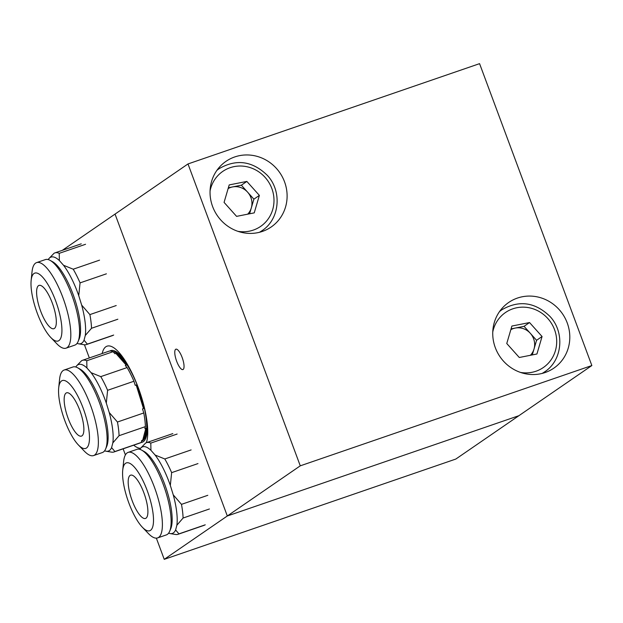 <?xml version="1.0" encoding="UTF-8"?>
<svg xmlns="http://www.w3.org/2000/svg" width="623" height="623" viewBox="0 0 623 623"><rect width="100%" height="100%" fill="white"/><g stroke="black" fill="none" stroke-linecap="round" stroke-linejoin="round"><path stroke-width="0.93" d="M109.741 351.045A48.462 14.477 71 0 1 110.614 350.624A48.462 14.477 71 0 1 128.361 365.989M146.685 419.263A48.462 14.477 71 0 1 142.137 442.291A48.462 14.477 71 0 1 141.195 442.501M112.997 351.652A47.161 14.088 71 0 1 138.392 388.199A47.161 14.088 71 0 1 141.717 441.061L141.592 441.1M109.22 412.519L117.443 422.02L143.773 412.963L142.511 408.898L143.485 408.563A47.161 14.088 -109 0 0 137.535 388.495A47.161 14.088 -109 0 0 136.18 384.975L135.207 385.31L133.945 381.245L107.615 390.302L106.299 403.081L109.22 412.519A45.775 13.675 71 0 1 112.833 442.898L111.595 447.61A45.775 13.675 71 0 1 106.089 451.223A45.775 13.675 71 0 1 104.609 450.795M91.083 372.686L100.77 376.627L127.1 367.57L125.309 365.537L126.274 365.203A47.161 14.088 -109 0 0 115.87 353.397L114.897 353.732L113.106 351.699L86.768 360.756L86.916 367.967L91.083 372.686A45.775 13.675 71 0 1 105.108 399.771A45.775 13.675 71 0 1 106.299 403.081M75.796 367.009A45.775 13.675 71 0 1 76.691 365.763L81.551 360.748A48.462 14.477 71 0 1 82.462 360.312L108.791 351.255A48.462 14.477 71 0 1 113.106 351.699M82.462 360.312A48.462 14.477 71 0 1 86.768 360.756M127.1 367.57A48.462 14.477 71 0 1 133.945 381.245M100.77 376.627A48.462 14.477 71 0 1 107.615 390.302M111.595 447.61L114.897 451.535L141.226 442.478L141.764 440.445L142.737 440.111A47.161 14.088 -109 0 0 145.837 428.328L144.863 428.663L145.4 426.63L119.063 435.687L112.833 442.898M143.773 412.963A48.462 14.477 71 0 1 145.4 426.63M117.443 422.02A48.462 14.477 71 0 1 119.063 435.687M141.226 442.478A48.462 14.477 71 0 1 140.315 442.914L113.986 451.971A48.462 14.477 71 0 1 111.595 452.134L106.089 451.223M114.897 451.535A48.462 14.477 71 0 1 113.986 451.971M76.691 365.763A45.775 13.675 71 0 1 86.916 367.967M68.187 418.477A22.887 6.837 -109 0 0 81.457 436.108A22.887 6.837 -109 0 0 79.845 410.464A22.887 6.837 -109 0 0 66.568 392.825A22.887 6.837 -109 0 0 68.187 418.477M64.87 420.751A35.908 10.731 71 0 1 58.702 387.833A35.908 10.731 71 0 1 83.155 408.182A35.908 10.731 71 0 1 89.245 441.793A35.908 10.731 71 0 1 78.327 444.892A35.908 10.731 71 0 1 64.87 420.751M58.702 387.833L59.582 379.236A45.238 13.511 71 0 1 64.161 370.023A45.238 13.511 71 0 1 90.39 404.88A45.238 13.511 71 0 1 93.582 455.569A45.238 13.511 71 0 1 84.307 451.122L78.327 444.892M64.161 370.023L72.907 367.009A45.238 13.511 71 0 1 77.649 367.788A45.238 13.511 71 0 1 99.143 401.866A45.238 13.511 71 0 1 105.591 449.035A45.238 13.511 71 0 1 102.336 452.563L93.582 455.569M77.649 367.788L80.071 369.12A43.08 12.873 71 0 1 100.537 401.578A43.08 12.873 71 0 1 106.681 446.496L105.591 449.035M142.737 440.111L145.837 428.328M143.485 408.563L136.18 384.975M126.274 365.203L115.87 353.397M139.817 449.347A45.775 13.675 71 0 1 140.72 448.101L145.58 443.093A48.462 14.477 71 0 1 146.491 442.657A48.462 14.477 71 0 1 150.797 443.101L150.945 450.312L155.111 455.031A45.775 13.675 71 0 1 169.137 482.116A45.775 13.675 71 0 1 170.328 485.426L173.249 494.857A45.775 13.675 71 0 1 176.862 525.236L175.616 529.955A45.775 13.675 71 0 1 170.11 533.568A45.775 13.675 71 0 1 168.638 533.14M177.127 434.044L150.797 443.101M155.111 455.031L164.799 458.972L191.129 449.915M164.799 458.972A48.462 14.477 71 0 1 171.644 472.647L170.328 485.426M197.974 463.59L171.644 472.647M173.249 494.857L181.472 504.365L207.802 495.308M181.472 504.365A48.462 14.477 71 0 1 183.092 518.032L176.862 525.236M209.429 508.975L183.092 518.032M175.616 529.955L178.926 533.88L205.255 524.823M178.926 533.88A48.462 14.477 71 0 1 178.014 534.316A48.462 14.477 71 0 1 175.624 534.479L170.11 533.568M140.72 448.101A45.775 13.675 71 0 1 150.945 450.312M132.216 500.814A22.887 6.837 -109 0 0 145.486 518.453A22.887 6.837 -109 0 0 143.866 492.801A22.887 6.837 -109 0 0 130.596 475.17A22.887 6.837 -109 0 0 132.216 500.814M128.899 503.096A35.908 10.731 71 0 1 122.731 470.17A35.908 10.731 71 0 1 147.184 490.527A35.908 10.731 71 0 1 153.274 524.138A35.908 10.731 71 0 1 142.356 527.229A35.908 10.731 71 0 1 128.899 503.096M122.731 470.17L123.611 461.581A45.238 13.511 71 0 1 128.19 452.368A45.238 13.511 71 0 1 154.418 487.225A45.238 13.511 71 0 1 157.611 537.914A45.238 13.511 71 0 1 148.329 533.467L142.356 527.229M128.19 452.368L136.935 449.354A45.238 13.511 71 0 1 141.678 450.133A45.238 13.511 71 0 1 163.164 484.211A45.238 13.511 71 0 1 169.62 531.38A45.238 13.511 71 0 1 166.357 534.908L157.611 537.914M141.678 450.133L144.1 451.465A43.08 12.873 71 0 1 164.565 483.923A43.08 12.873 71 0 1 170.71 528.841L169.62 531.38M48.244 259.589A45.775 13.675 71 0 1 49.147 258.343L53.999 253.327A48.462 14.477 71 0 1 54.91 252.891A48.462 14.477 71 0 1 59.216 253.335L59.364 260.554L63.53 265.273A45.775 13.675 71 0 1 77.556 292.351A45.775 13.675 71 0 1 78.747 295.668L81.668 305.099A45.775 13.675 71 0 1 85.281 335.478L84.043 340.189A45.775 13.675 71 0 1 78.537 343.803A45.775 13.675 71 0 1 77.057 343.374M85.553 244.278L59.216 253.335M63.53 265.273L73.218 269.206L99.548 260.149M73.218 269.206A48.462 14.477 71 0 1 80.063 282.881L78.747 295.668M106.401 273.824L80.063 282.881M81.668 305.099L89.891 314.599L116.221 305.543M89.891 314.599A48.462 14.477 71 0 1 91.519 328.274L85.281 335.478M117.848 319.217L91.519 328.274M84.043 340.189L87.345 344.122L113.674 335.065M87.345 344.122A48.462 14.477 71 0 1 86.433 344.558A48.462 14.477 71 0 1 84.05 344.721L78.537 343.803M49.147 258.343A45.775 13.675 71 0 1 59.364 260.554M40.635 311.056A22.887 6.837 -109 0 0 53.905 328.695A22.887 6.837 -109 0 0 52.293 303.043A22.887 6.837 -109 0 0 39.023 285.404A22.887 6.837 -109 0 0 40.635 311.056M37.318 313.338A35.908 10.731 71 0 1 31.15 280.412A35.908 10.731 71 0 1 55.611 300.761A35.908 10.731 71 0 1 61.693 334.372A35.908 10.731 71 0 1 50.775 337.471A35.908 10.731 71 0 1 37.318 313.338M31.15 280.412L32.03 271.823A45.238 13.511 71 0 1 36.609 262.602A45.238 13.511 71 0 1 62.845 297.459A45.238 13.511 71 0 1 66.038 348.156A45.238 13.511 71 0 1 56.755 343.701L50.775 337.471M36.609 262.602L45.362 259.596A45.238 13.511 71 0 1 50.097 260.367A45.238 13.511 71 0 1 71.59 294.453A45.238 13.511 71 0 1 78.046 341.622A45.238 13.511 71 0 1 74.783 345.142L66.038 348.156M50.097 260.367L52.519 261.699A43.08 12.873 71 0 1 72.984 294.157A43.08 12.873 71 0 1 79.129 339.083L78.046 341.622M182.15 357.493A10.77 3.216 -109 0 0 175.904 349.192A10.77 3.216 -109 0 0 176.667 361.262A10.77 3.216 -109 0 0 182.913 369.564A10.77 3.216 -109 0 0 182.15 357.493M567.234 322.94A39.849 37.902 55.5 0 0 508.695 302.466A39.849 37.902 55.5 0 0 495.308 347.673A39.849 37.902 55.5 0 0 553.847 368.146A39.849 37.902 55.5 0 0 567.234 322.94M502.224 309.538A39.849 37.902 55.5 0 0 500.721 309.958M284.54 181.815A39.849 37.902 55.5 0 0 226.001 161.341A39.849 37.902 55.5 0 0 212.614 206.548A39.849 37.902 55.5 0 0 271.145 227.021A39.849 37.902 55.5 0 0 284.54 181.815M219.53 168.405A39.849 37.902 55.5 0 0 218.027 168.833M479.578 63.655L591.85 365.545L300.27 465.833L187.998 163.942L479.578 63.655M156.35 538.14L164.238 559.345L455.818 459.058L518.897 415.697L227.317 515.984L518.897 415.697L591.85 365.545M164.238 559.345L227.317 515.984L115.045 214.086L227.317 515.984L300.27 465.833M62.284 250.36L187.998 163.942M261.294 231.779A39.849 37.902 55.5 0 0 262.236 230.533M543.996 372.904A39.849 37.902 55.5 0 0 544.93 371.658M133.688 445.196A53.851 16.089 -109 0 0 140.572 448.272M146.374 442.696A53.851 16.089 -109 0 0 147.519 437.035A53.851 16.089 -109 0 0 138.267 387.662A53.851 16.089 -109 0 0 118.09 351.465A53.851 16.089 -109 0 0 102.164 353.537M84.44 344.768L89.338 357.945M123.136 448.825L125.402 454.922M530.391 355.289A16.26 15.466 55.5 0 0 534.012 349.028A16.26 15.466 55.5 0 0 530.321 333.305L524.06 326.32L529.55 322.55L511.896 326.047L506.764 343.514L519.286 357.493L536.933 353.996L542.065 336.521L529.55 322.55M511.062 328.897L524.06 326.32M542.065 336.521L536.582 340.298L530.321 333.305A16.26 15.466 55.5 0 0 515.237 328.072A16.26 15.466 55.5 0 0 510.821 329.699M536.582 340.298L532.283 354.915M247.689 214.164A16.26 15.466 55.5 0 0 251.318 207.903A16.26 15.466 55.5 0 0 247.627 192.18L241.366 185.195L246.848 181.425L229.202 184.922L224.07 202.389L236.584 216.368L254.239 212.871L259.37 195.396L246.848 181.425M228.361 187.772L241.366 185.195M259.37 195.396L253.888 199.173L247.627 192.18A16.26 15.466 55.5 0 0 232.543 186.939A16.26 15.466 55.5 0 0 228.127 188.574M253.888 199.173L249.589 213.79M499.568 311.523A37.692 35.854 -124.5 0 1 501.967 309.709C519.107 299.873 535.087 302.1 549.914 316.375C565.061 332.3 562.444 360.444 544.673 371.838A37.692 35.854 -124.5 0 1 542.127 373.426M520.532 372.429A33.385 31.75 55.5 0 0 553.271 356.13A33.385 31.75 55.5 0 0 547.804 318.501A33.385 31.75 55.5 0 0 515.455 308.05A33.385 31.75 55.5 0 0 492.762 332.043M216.866 170.391A37.692 35.854 -124.5 0 1 219.265 168.584C236.405 158.748 252.393 160.968 267.22 175.25C282.367 191.175 279.743 219.319 261.971 230.712A37.692 35.854 -124.5 0 1 259.425 232.301M237.83 231.304A33.385 31.75 55.5 0 0 270.569 215.005A33.385 31.75 55.5 0 0 265.102 177.376A33.385 31.75 55.5 0 0 232.761 166.917A33.385 31.75 55.5 0 0 210.068 190.911M146.491 442.657L172.82 433.6M178.014 534.316L204.344 525.259M54.91 252.891L81.239 243.834M86.433 344.558L112.763 335.501M499.786 311.204L501.967 309.709M542.493 373.333L544.673 371.838M217.092 170.079L219.265 168.584M259.799 232.208L261.971 230.712"/></g></svg>
